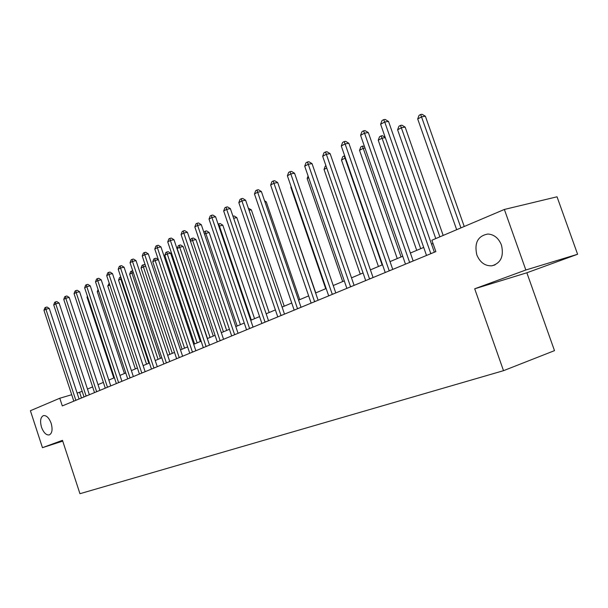 <?xml version="1.0" encoding="UTF-8"?>
<svg xmlns="http://www.w3.org/2000/svg" width="608" height="608" viewBox="0 0 608 608"><rect width="100%" height="100%" fill="white"/><g stroke="black" fill="none" stroke-linecap="round" stroke-linejoin="round"><path stroke-width="0.91" d="M476.801 254.836C474.187 242.805 477.903 235.866 487.935 234.027C494.137 234.49 498.644 238.169 501.456 245.07C504.04 256.211 500.855 263.127 491.925 265.802C485.017 266.114 479.978 262.458 476.801 254.836M41.496 427.173C39.847 420.979 40.508 417.118 43.487 415.583C46.527 415.302 49.088 417.886 51.163 423.343C52.805 429.499 52.166 433.36 49.248 434.925C46.17 435.267 43.586 432.683 41.496 427.173M577.6 254.258L525.844 269.99L474.704 288.792L526.862 272.779L577.6 254.258L557.034 196.794L504.366 209.456L431.87 240.236L435.852 251.606L62.297 405.916L59.774 398.248L30.4 410.719L42.461 447.678L62.723 441.112M526.862 272.779L554.488 350.649L503.515 370.682L79.952 493.704L62.472 440.321L42.461 447.678M525.844 269.99L504.366 209.456M474.704 288.792L503.515 370.682M82.179 391.309L77.132 393.125M71.714 394.721L59.774 398.248M433.01 243.496L431.513 244.127M423.708 247.418L410.385 253.034M402.739 256.257L390.032 261.607M382.538 264.761L370.416 269.868M363.067 272.969L351.5 277.841M344.288 280.881L333.245 285.532M326.162 288.519L315.605 292.965M308.659 295.891L298.574 300.139M291.749 303.02L282.097 307.086M275.394 309.905L266.16 313.796M259.578 316.57L250.739 320.294M244.264 323.023L235.798 326.587M229.436 329.27L221.327 332.69M215.065 335.327L207.298 338.595M201.134 341.194L193.686 344.333M187.629 346.887L180.485 349.896M174.519 352.404L167.671 355.292M161.796 357.77L155.222 360.536M149.439 362.976L143.131 365.628M137.431 368.03L131.374 370.584M125.765 372.947L119.943 375.402M114.418 377.728L108.832 380.084M103.375 382.379L98.01 384.644M92.636 386.908L87.476 389.074M81.472 397.997L79.625 392.388M79.063 398.992L49.278 308.454L45.896 309.244L75.848 400.322M43.966 310.316L44.908 307.777L45.676 307.344L45.896 309.244L43.966 310.316L73.819 401.158M45.676 307.344L47.029 307.032L49.278 308.454M89.346 394.744L59.113 303.035L55.716 303.818L86.116 396.082M53.732 304.92L54.682 302.343L55.48 301.902L55.716 303.818L53.732 304.92L84.033 396.94M55.48 301.902L56.84 301.591L59.113 303.035M99.91 390.382L69.221 297.464L65.793 298.247L96.649 391.727M63.756 299.379L64.722 296.765L65.535 296.316L65.793 298.247L63.756 299.379L94.514 392.608M65.535 296.316L66.91 296.005L69.221 297.464M110.755 385.898L79.595 291.741L76.152 292.524L107.479 387.25M74.054 293.687L75.035 291.042L75.871 290.578L76.152 292.524L74.054 293.687L105.283 388.162M75.871 290.578L77.254 290.267L79.595 291.741M87.628 296.871L87.028 297.198L113.787 377.994M87.028 297.198L87.4 296.18M98.557 290.981L97.265 291.68L124.42 373.517M97.265 291.68L98.07 289.514M109.79 284.924L107.776 286.011L135.341 368.912M107.776 286.011L109.204 283.176M121.904 381.292L90.258 285.866L86.792 286.649L118.613 382.652M84.641 287.835L85.629 285.16L86.488 284.681L86.792 286.649L84.641 287.835L116.348 383.587M86.488 284.681L87.879 284.369L90.258 285.866M148.831 363.227L120.756 279.019L118.568 280.197L146.551 364.192M121.402 278.867L120.756 279.019L120.787 277.02M118.568 280.197L119.533 277.582L120.414 277.104M133.357 376.565L101.217 279.824L97.728 280.6L130.051 377.925M95.517 281.823L96.52 279.11L97.409 278.616L97.728 280.6L95.517 281.823L127.733 378.89M97.409 278.616L98.808 278.304L101.217 279.824M145.145 371.693L112.488 273.615L108.976 274.383L141.816 373.069M106.704 275.644L107.722 272.886L108.634 272.384L108.976 274.383L106.704 275.644L139.43 374.057M108.634 272.384L110.04 272.072L112.488 273.615M157.274 366.685L124.085 267.224L120.551 267.991L153.93 368.068M118.21 269.283L119.244 266.486L120.179 265.97L120.551 267.991L118.21 269.283L151.468 369.079M120.179 265.97L121.592 265.666L124.085 267.224M169.754 361.524L136.017 260.642L132.46 261.41L166.387 362.915M130.051 262.74L131.1 259.905L132.065 259.365L132.46 261.41L130.051 262.74L163.864 363.964M132.065 259.365L133.486 259.069L136.017 260.642M182.605 356.22L148.299 253.87L144.719 254.63L179.223 357.618M142.242 255.998L143.306 253.126L144.301 252.571L144.719 254.63L142.242 255.998L176.616 358.69M144.301 252.571L145.73 252.274L148.299 253.87M160.413 358.348L131.906 273.007L129.648 274.223L158.065 359.336M133.372 272.68L131.906 273.007L131.533 271.084L132.749 270.811M129.648 274.223L130.636 271.571L131.533 271.084M172.315 353.339L143.359 266.836L141.041 268.082L169.906 354.35M145.692 266.319L143.359 266.836L142.964 264.89L144.309 264.594L145.335 265.24M141.041 268.082L142.044 265.392L142.964 264.89M184.551 348.179L155.139 260.482L152.752 261.767L182.081 349.22M158.392 259.776L155.139 260.482L154.721 258.529L156.066 258.233L158.354 259.662M152.752 261.767L153.763 259.038L154.721 258.529M200.336 341.529L170.635 253.232L167.246 253.954L164.798 255.276L194.598 343.946M197.144 342.874L167.246 253.954L166.805 251.978L168.158 251.689L170.635 253.232M164.798 255.276L165.824 252.51L166.805 251.978M213.302 336.064L183.114 246.521L179.71 247.243L177.186 248.596L207.472 338.519M210.094 337.417L179.71 247.243L179.238 245.244L180.599 244.963L183.114 246.521M177.186 248.596L178.228 245.792L179.238 245.244M195.844 350.748L160.953 246.901L157.35 247.646L192.447 352.154M154.797 249.06L155.876 246.141L156.902 245.571L157.35 247.646L154.797 249.06L189.764 353.263M156.902 245.571L158.338 245.275L160.953 246.901M226.655 330.44L195.958 239.613L192.538 240.327L190.509 241.422M223.432 331.801L192.538 240.327L192.037 238.313L193.405 238.032L195.958 239.613M190.289 240.776L190.996 238.876L192.037 238.313M209.486 345.116L173.987 239.712L170.369 240.456L206.074 346.522M167.732 241.908L168.834 238.944L169.89 238.359L170.369 240.456L167.732 241.908L203.308 347.67M169.89 238.359L171.334 238.07L173.987 239.712M240.403 324.649L209.182 232.499L204.425 233.92M237.173 326.01L205.747 233.206L205.215 231.177L206.591 230.896L209.182 232.499M203.908 232.393L205.215 231.177M223.562 339.302L187.431 232.302L183.791 233.039L220.134 340.716M181.07 234.536L182.187 231.526L183.274 230.926L183.791 233.039L181.07 234.536L217.276 341.894M183.274 230.926L184.733 230.637L187.431 232.302M254.57 318.683L222.809 225.173L218.789 226.176M251.324 320.051L219.351 225.872L218.789 223.828L220.172 223.554L222.809 225.173M218.12 224.192L218.789 223.828M238.07 333.306L201.294 224.664L197.63 225.386L234.627 334.727M194.826 226.936L195.966 223.881L197.083 223.258L197.63 225.386L194.826 226.936L231.686 335.943M197.083 223.258L198.55 222.969L201.294 224.664M269.169 312.527L236.846 217.626L233.647 218.257M232.948 216.212L234.171 215.977L236.846 217.626M253.05 327.119L215.597 216.775L211.918 217.489L249.599 328.548M209.023 219.093L210.178 215.984L211.333 215.338L211.918 217.489L209.023 219.093L246.552 329.802M211.333 215.338L212.808 215.057L215.597 216.775M284.225 306.189L251.324 209.844L249.06 210.277M248.353 208.217L251.324 209.844M268.523 320.728L230.371 208.635L226.67 209.342L265.05 322.164M223.683 210.991L224.854 207.83L226.047 207.168L226.67 209.342L223.683 210.991L261.911 323.456M226.047 207.168L227.529 206.887L230.371 208.635M299.759 299.645L266.258 201.81L264.997 202.054M264.556 200.769L266.258 201.81M284.498 314.123L245.624 200.23L241.908 200.914L281.018 315.567M238.822 202.624L240.016 199.416L241.247 198.725L241.908 200.914L238.822 202.624L277.772 316.905M241.247 198.725L242.736 198.451L245.624 200.23M301.021 307.298L261.394 191.535L257.663 192.212L297.532 308.742M254.471 193.975L255.679 190.714L256.956 190.008L257.663 192.212L254.471 193.975L294.173 310.133M256.956 190.008L258.453 189.734L261.394 191.535M318.106 300.246L277.696 182.544L273.95 183.213L314.61 301.69M270.644 185.037L271.882 181.716L273.197 180.979L273.95 183.213L270.644 185.037L311.136 303.126M273.197 180.979L274.702 180.72L277.696 182.544M335.791 292.942L294.568 173.25L290.806 173.896L332.287 294.386M287.386 175.78L288.64 172.406L290.008 171.646L290.806 173.896L287.386 175.78L328.685 295.876M290.008 171.646L291.513 171.395L294.568 173.25M354.099 285.372L312.033 163.62L308.256 164.251L350.588 286.824M304.714 166.204L305.991 162.769L307.412 161.986L308.256 164.251L304.714 166.204L346.864 288.367M307.412 161.986L308.925 161.736L312.033 163.62M373.076 277.537L330.129 153.649L326.336 154.257L369.558 278.988M322.673 156.286L323.973 152.783L325.44 151.97L326.336 154.257L322.673 156.286L365.697 280.584M325.44 151.97L326.952 151.726L330.129 153.649M392.745 269.412L348.886 143.306L345.086 143.898L389.226 270.864M341.278 145.996L342.6 142.439L344.12 141.588L345.086 143.898L341.278 145.996L385.221 272.521M344.12 141.588L345.648 141.36L348.886 143.306M413.159 260.976L368.342 132.582L364.526 133.152L409.64 262.436M360.582 135.333L361.935 131.7L363.508 130.826L364.526 133.152L360.582 135.333L405.483 264.153M363.508 130.826L365.036 130.606L368.342 132.582M315.788 292.889L281.481 193.557M291.278 187.104L290.837 187.34L325.706 288.709M290.837 187.34L291.11 186.61M308.689 177.718L307.162 178.539L342.699 281.55M307.162 178.539L308.104 176.008M326.724 167.998L324.034 169.45L360.263 274.147M324.034 169.45L325.25 166.166L325.964 165.786M382.143 264.928L345.048 158.126L341.483 160.041L378.434 266.494M345.466 158.05L345.048 158.126L344.143 155.937L344.698 155.846M341.483 160.041L342.722 156.704L344.143 155.937M401.082 256.948L363.227 148.322L359.541 150.313L397.244 258.567M365.013 148.033L363.227 148.322L362.277 146.118L364.412 146.315M359.541 150.313L360.802 146.916L362.277 146.118M420.706 248.687L382.06 138.176L378.237 140.228L416.723 250.359M385.312 137.666L382.06 138.176L381.049 135.949L382.478 135.728L385.206 137.362M378.237 140.228L379.521 136.777L381.049 135.949M443.179 235.44L405.148 127.125L401.569 127.657L397.609 129.785L435.761 238.587M439.88 236.839L400.497 125.415L401.934 125.202L405.148 127.125M397.609 129.785L398.916 126.274L400.497 125.415M434.348 252.229L388.535 121.456L384.72 121.995L430.829 253.68M380.616 124.26L381.991 120.559L383.633 119.654L384.72 121.995L380.616 124.26L426.512 255.459M383.633 119.654L385.16 119.442L388.535 121.456M464.231 226.495L425.38 116.242L421.8 116.751L417.696 118.963L456.669 229.71M460.948 227.894L420.668 114.494L422.104 114.296L425.38 116.242M417.696 118.963L419.026 115.383L420.668 114.494M75.802 400.186L77.186 399.768M86.062 395.937L87.461 395.519M96.604 391.582L98.01 391.164M107.426 387.106L108.847 386.688M118.56 382.508L119.981 382.09M129.998 377.781L131.427 377.363M141.763 372.917L143.207 372.491M153.87 367.916L155.321 367.49M166.334 362.763L167.793 362.338M179.17 357.458L180.637 357.033M192.394 351.994L193.861 351.568M206.021 346.362L207.495 345.937M220.073 340.556L221.563 340.13M234.566 334.56L236.064 334.134M249.531 328.381L251.036 327.948M264.989 321.989L266.494 321.564M280.957 315.392L282.469 314.967M297.464 308.568L298.984 308.142M314.541 301.507L316.069 301.089M332.211 294.204L333.746 293.786M350.52 286.642L352.055 286.224M369.482 278.798L371.024 278.388M389.15 270.674L390.693 270.256M409.564 262.238L411.099 261.828M430.753 253.483L432.296 253.072M491.925 265.802L495.056 264.898"/></g></svg>
